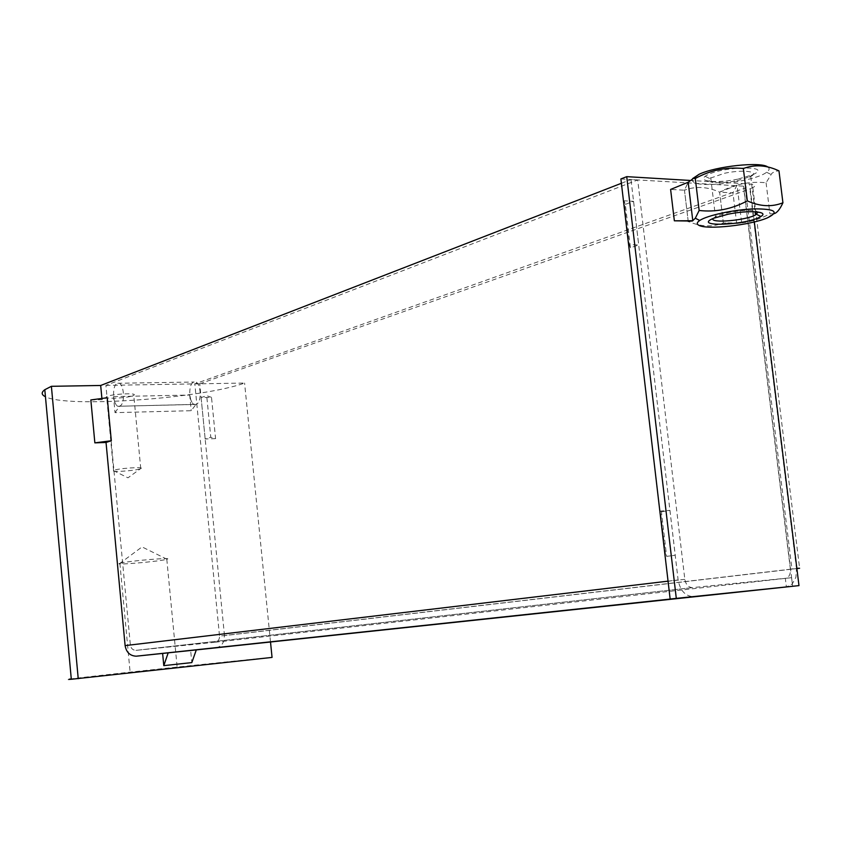 <?xml version="1.0" encoding="UTF-8"?>
<svg xmlns="http://www.w3.org/2000/svg" width="844" height="844" viewBox="0 0 844 844"><rect width="100%" height="100%" fill="white"/><g stroke="black" fill="none" stroke-linecap="round" stroke-linejoin="round"><path stroke-width="0.63" stroke-dasharray="4.22 3.17" d="M737.055 185.142L732.961 192.907L719.626 192.168L737.055 185.142L741.665 222.89L723.361 222.953L736.696 223.533L741.665 222.89M774.148 213.648L769.918 213.891C754.821 221.803 739.302 224.82 723.361 222.953L719.626 192.168C734.343 184.224 749.82 181.091 766.078 182.768L771.88 173.315L775.098 171.258L778.97 170.868M736.696 223.533L732.961 192.907M630.426 247.809L629.17 244.633L638.708 244.96L630.426 247.809L625.33 204.385L624.022 200.819L629.17 244.633M625.33 204.385L633.57 201.305L624.022 200.819M633.57 201.305L638.708 244.96M666.623 556.386L675.232 555.225L666.623 556.386L661.401 511.802L660.409 511.063L665.694 556.059M661.401 511.802L669.957 510.398L660.409 511.063M669.957 510.398L675.232 555.225M211.506 397.355L206.696 395.667L201.104 397.577L211.506 397.355L215.579 438.627L210.789 437.297L206.696 395.667M215.579 438.627L205.166 438.986L210.789 437.297M205.166 438.986L201.104 397.577M90.846 399.94L102.019 399.697L107.262 397.735M101.902 398.452L102.019 399.697M196.304 649.901L190.649 650.502L191.82 662.593M196.304 649.912L190.649 650.502M688.219 221.413L684.473 190.195C695.772 186.007 707.483 186.661 719.626 192.168L723.361 222.953C712.399 227.31 700.689 226.804 688.219 221.413L684.473 190.195L688.176 182.251L684.473 190.195L670.611 189.425M115.027 412.653L119.574 406.154C125.893 404.498 124.015 381.171 117.738 383.271C111.208 384.273 112.822 408.243 119.289 406.238L196.04 404.35L191.25 410.701L115.027 412.653L113.507 396.606C114.394 403.094 116.314 406.302 119.289 406.238L119.574 406.154M196.04 404.35L195.745 404.434C188.95 406.407 187.347 383.007 194.204 382.026C200.798 379.979 202.687 402.715 196.04 404.35L195.745 404.434C192.622 404.498 190.617 401.364 189.721 395.045L191.25 410.701M113.507 396.606L189.721 395.045M215.125 642.242L791.577 577.686L692.27 587.646C688.303 587.297 685.824 584.523 684.822 579.311L637.705 179.941L105.922 385.392L130.366 645.08C130.978 648.456 132.835 650.218 135.937 650.365L215.125 642.242C218.1 641.598 219.567 639.541 219.535 636.102L790.395 569.215C790.67 574.437 788.971 577.486 785.331 578.383L786.376 586.96L792.21 584.037L795.903 577.317L796.483 568.624L224.472 635.606L223.702 641.366L222.12 644.183L219.229 646.736L215.674 647.897M620.889 178.939L743.627 186.176C746.381 186.408 746.919 187.03 745.241 188.033L194.827 383.893L219.535 636.102M796.884 568.582L790.395 569.215L791.946 569.035L790.543 569.078L792.653 586.295M637.705 179.941L630.995 179.55L678.122 579.965C680.106 590.389 685.054 595.948 692.945 596.634L685.592 597.425M743.627 186.176L790.543 569.078L796.852 568.339M689.654 180.416L749.662 184.013C754.146 184.351 755.675 185.279 754.251 186.798L749.873 189.024L796.483 568.624M791.577 577.686L792.632 586.295M105.922 385.392L244.581 383.049C202.254 398.495 66.697 408.201 45.449 396.733M621.395 183.275L630.995 179.55M224.472 635.606L199.754 383.809L194.827 383.893M199.754 383.809L749.873 189.024M139.724 468.99C133.552 470.941 110.153 472.366 113.381 470.572L113.571 470.456C117.094 468.399 145.748 466.458 140.758 468.61L139.724 468.99M132.751 395.762L133.774 395.287C138.68 392.513 110.079 394.032 106.629 396.743C102.324 399.233 126.41 398.315 132.751 395.762M121.589 562.916L119.88 563.328C111.63 565.638 160.339 561.418 166.795 559.277L166.933 559.234C174.486 557.167 132.571 560.553 121.589 562.916M131.886 672.351L177.187 667.435L131.886 672.351M270.491 641.82L244.581 383.049M272.053 657.413C228.07 661.464 91.479 676.055 71.276 678.903M736.949 180.795L750.738 176.438C760.634 171.522 742.836 169.285 724.426 173.284L709.498 178.443C706.956 183.264 716.102 184.045 736.949 180.795M737.804 179.139C718.022 183.38 697.344 181.692 705.215 176.312C717.885 166.373 776.364 164.696 752.278 174.887L737.804 179.139M712.895 218.575L716.82 215.853L729.184 212.393C744.63 209.755 754.251 209.628 758.039 212.023M767.84 167.028C769.886 168.462 769.475 170.214 766.616 172.281C755.359 181.143 702.641 188.328 693.768 182.262L692.143 180.595L692.629 178.59M766.078 182.768L769.918 213.891M692.544 587.624L136.158 650.344M684.822 579.311L130.366 645.08M668.047 581.157L678.122 579.965M754.314 221.93L749.662 184.013M790.395 569.215L743.775 188.666M119.289 406.238L195.745 404.434L119.289 406.238M135.937 650.365L692.27 587.646M752.837 187.758L799.606 568.255M745.241 188.033L791.946 569.035M113.381 470.572L127.971 477.831L140.505 468.726M140.758 468.61L133.774 395.287M113.571 470.456L106.629 396.743M166.933 559.234L142.035 546.901L120.027 563.286M119.88 563.328L130.145 672.499M166.795 559.277L177.187 667.435M117.738 383.271L194.204 382.026M749.134 177.219L752.278 174.887M709.498 178.443L705.215 176.312M710.722 177.662L715.427 216.507M750.738 176.438L755.074 211.738M716.82 215.853L713.602 218.269M766.616 172.281L770.878 174.381M767.396 217.868L772.482 214.017"/><path stroke-width="1.27" d="M111.313 440.737L107.262 397.735L90.846 399.94L94.855 442.857L111.313 440.737L106.038 442.467L94.855 442.857M163.789 665.642L191.82 662.593L196.304 649.901L168.188 652.845L163.789 665.642L162.628 653.435L168.188 652.845M688.219 221.413L692.797 220.727L674.356 220.811L692.185 221.075M674.356 220.811L670.611 189.425L688.176 182.251L692.797 220.727M670.147 599.029L676.297 598.375L626.733 176.649L620.889 178.939L670.147 599.029L798.983 585.62L676.297 598.375M693.008 596.634L136.19 656.189C130.018 655.862 126.326 652.338 125.112 645.607L106.038 442.467M798.983 585.62L796.852 568.339L799.606 568.255L796.884 568.582M792.632 586.295L693.599 596.592M786.566 586.939L792.822 586.274M626.733 176.649L689.654 180.416M101.902 398.452L100.679 385.476L621.395 183.275M786.376 586.96L196.304 649.912M162.628 653.435L136.696 656.147M71.276 678.903C67.351 679.441 67.362 679.557 71.307 679.272L272.053 657.413L270.513 642.041M78.228 678.681L51.389 386.309L100.679 385.476M45.449 396.733C41.345 394.77 41.134 392.428 44.806 389.706L51.389 386.309M758.039 212.023L755.475 214.998C745.231 220.548 710.11 223.512 712.895 218.575M692.629 178.59L699.054 174.307C715.807 166.194 761.256 161.383 767.84 167.028M728.288 214.154L713.602 218.269C691.173 227.511 747.489 225.285 760.866 216.475C769.707 211.506 748.881 209.924 728.288 214.154M698.948 225.348C706.818 229.99 750.453 225.232 767.396 217.868C779.571 211.855 775.193 208.858 754.262 208.869C734.354 209.544 707.325 215.336 699.75 220.453C696.764 222.457 696.49 224.093 698.948 225.348M692.597 220.854L695.308 218.227L699.149 210.472C715.628 212.361 731.685 209.175 747.32 200.883C759.99 206.569 771.859 207.202 782.926 202.782L778.97 170.868C766.647 165.065 754.779 164.285 743.353 168.515C726.526 166.838 710.511 170.15 695.287 178.464L693.441 178.422L688.176 182.251M782.926 202.782C779.983 209.196 777.06 212.825 774.148 213.648M695.287 178.464L699.149 210.472M743.353 168.515L747.32 200.883M125.112 645.607L668.047 581.157M796.852 568.339L754.314 221.93M136.19 656.189L685.592 597.425M71.307 679.272L44.806 389.706M755.074 211.738L755.475 214.998M756.614 214.365L760.866 216.475M699.054 174.307L693.441 178.422M699.75 220.453L695.308 218.227"/></g></svg>
